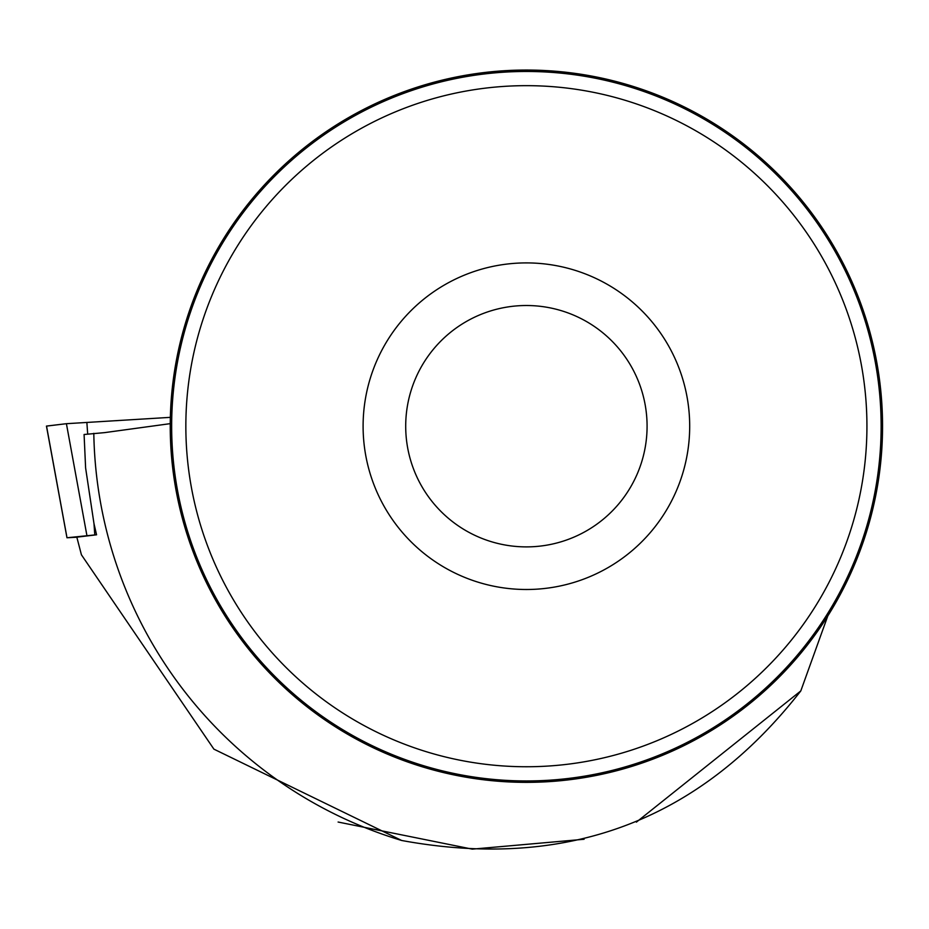<?xml version="1.0" encoding="UTF-8"?>
<svg xmlns="http://www.w3.org/2000/svg" width="929" height="929" viewBox="0 0 929 929"><rect width="100%" height="100%" fill="white"/><g stroke="black" fill="none" stroke-linecap="round" stroke-linejoin="round"><path stroke-width="1.39" d="M96.546 534.767L67.004 537.763L76.84 537.229M46.543 426.097L66.412 423.694L170.344 417.353L66.412 423.694L46.531 426.074L67.004 537.763M636.388 822.142L800.798 690.921C699.351 820.841 566.33 870.694 401.7 840.49L213.902 749.146L81.415 554.787L76.828 537.159L96.558 534.802L93.992 523.677L85.607 467.937L84.086 434.493L104.617 432.624L170.239 423.647M800.798 690.921L827.774 615.985M401.7 840.49A432.647 432.647 0 0 1 93.806 433.332M170.239 426.202A356.155 356.155 0 0 1 704.472 117.762A356.155 356.155 0 0 1 704.472 734.642A356.155 356.155 0 0 1 170.239 426.202M584.097 839.259L472.28 849.141L338.11 822.037M881.133 426.202A354.739 354.739 0 0 0 349.025 118.993A354.739 354.739 0 0 0 349.025 733.422A354.739 354.739 0 0 0 881.133 426.202M689.69 426.202A163.295 163.295 0 0 0 444.747 284.785A163.295 163.295 0 0 0 444.747 567.619A163.295 163.295 0 0 0 689.69 426.202M866.931 426.202A340.537 340.537 0 0 0 356.121 131.291A340.537 340.537 0 0 0 356.121 721.125A340.537 340.537 0 0 0 866.931 426.202M647.083 426.202A120.7 120.7 0 0 0 466.044 321.678A120.7 120.7 0 0 0 466.044 530.726A120.7 120.7 0 0 0 647.083 426.202M86.885 535.394L66.412 423.694M86.861 422.37L87.686 434.064M93.992 523.631L94.781 534.883M66.969 537.775L46.45 426.086"/></g></svg>
